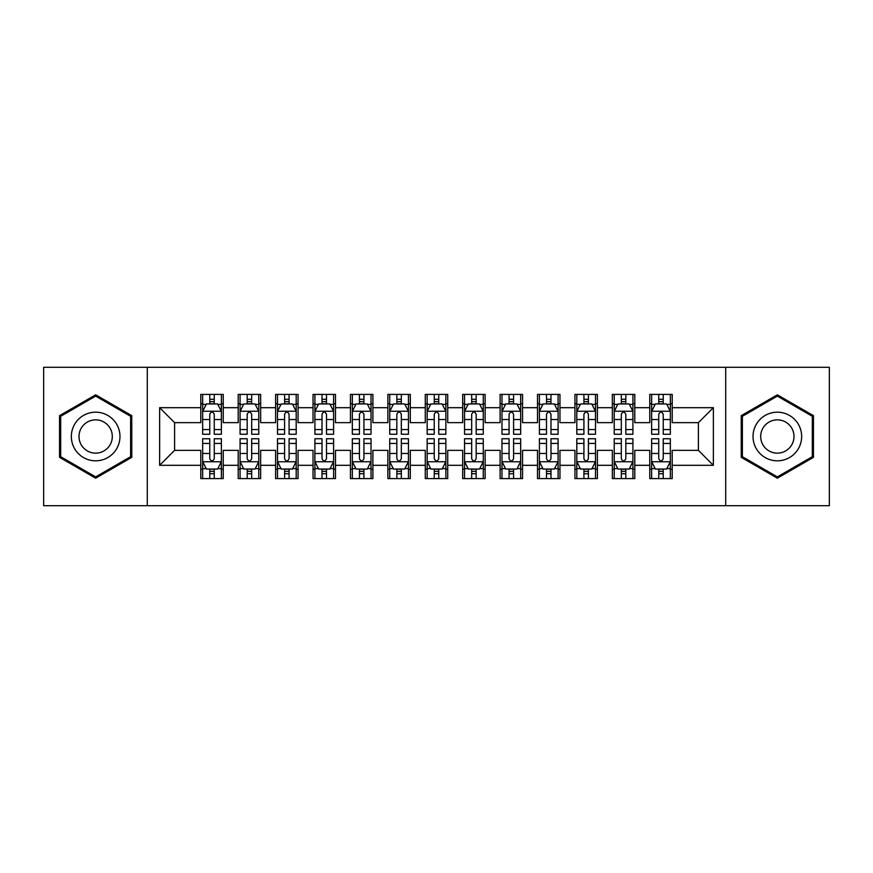 <?xml version="1.0" encoding="UTF-8"?>
<svg xmlns="http://www.w3.org/2000/svg" width="873" height="873" viewBox="0 0 873 873"><rect width="100%" height="100%" fill="white"/><g stroke="black" fill="none" stroke-linecap="round" stroke-linejoin="round"><path stroke-width="1.31" d="M725.714 505.718L829.35 505.718L829.35 367.282L725.714 367.282L725.714 505.718L147.286 505.718L147.286 367.282L43.65 367.282L43.65 505.718L147.286 505.718M725.714 367.282L147.286 367.282M159.639 465.309L159.639 407.691L200.79 407.691L200.79 422.652L174.6 422.652L174.6 450.348L159.639 465.309L200.79 465.309L200.79 478.59L223.237 478.59L223.237 465.309L238.209 465.309L238.209 478.59L260.656 478.59L260.656 465.309L275.617 465.309L275.617 478.59L298.064 478.59L298.064 465.309L313.036 465.309L313.036 478.59L335.483 478.59L335.483 465.309L350.444 465.309L350.444 478.59L372.891 478.59L372.891 465.309L387.863 465.309L387.863 478.59L410.31 478.59L410.31 465.309L425.271 465.309L425.271 478.59L447.729 478.59L447.729 465.309L462.69 465.309L462.69 478.59L485.137 478.59L485.137 465.309L500.109 465.309L500.109 478.59L522.556 478.59L522.556 465.309L537.517 465.309L537.517 478.59L559.964 478.59L559.964 465.309L574.936 465.309L574.936 478.59L597.383 478.59L597.383 465.309L612.344 465.309L612.344 478.59L634.791 478.59L634.791 465.309L649.763 465.309L649.763 478.59L672.21 478.59L672.21 450.348L698.4 450.348L698.4 422.652L672.21 422.652L672.21 407.691L713.361 407.691L713.361 465.309L672.21 465.309M672.21 407.691L672.21 394.41L649.763 394.41L649.763 407.691L634.791 407.691L634.791 394.41L612.344 394.41L612.344 407.691L597.383 407.691L597.383 394.41L574.936 394.41L574.936 407.691L559.964 407.691L559.964 394.41L537.517 394.41L537.517 407.691L522.556 407.691L522.556 394.41L500.109 394.41L500.109 407.691L485.137 407.691L485.137 394.41L462.69 394.41L462.69 407.691L447.729 407.691L447.729 394.41L425.271 394.41L425.271 407.691L410.31 407.691L410.31 394.41L387.863 394.41L387.863 407.691L372.891 407.691L372.891 394.41L350.444 394.41L350.444 407.691L335.483 407.691L335.483 394.41L313.036 394.41L313.036 407.691L298.064 407.691L298.064 394.41L275.617 394.41L275.617 407.691L260.656 407.691L260.656 394.41L238.209 394.41L238.209 407.691L223.237 407.691L223.237 394.41L200.79 394.41L200.79 407.691M634.791 465.309L634.791 450.348L649.763 450.348L649.763 465.309M713.361 407.691L698.4 422.652M597.383 465.309L597.383 450.348L612.344 450.348L612.344 465.309M649.763 407.691L649.763 422.652L634.791 422.652L634.791 407.691M559.964 465.309L559.964 450.348L574.936 450.348L574.936 465.309M612.344 407.691L612.344 422.652L597.383 422.652L597.383 407.691M522.556 465.309L522.556 450.348L537.517 450.348L537.517 465.309M574.936 407.691L574.936 422.652L559.964 422.652L559.964 407.691M485.137 465.309L485.137 450.348L500.109 450.348L500.109 465.309M537.517 407.691L537.517 422.652L522.556 422.652L522.556 407.691M447.729 465.309L447.729 450.348L462.69 450.348L462.69 465.309M500.109 407.691L500.109 422.652L485.137 422.652L485.137 407.691M410.31 465.309L410.31 450.348L425.271 450.348L425.271 465.309M462.69 407.691L462.69 422.652L447.729 422.652L447.729 407.691M372.891 465.309L372.891 450.348L387.863 450.348L387.863 465.309M425.271 407.691L425.271 422.652L410.31 422.652L410.31 407.691M335.483 465.309L335.483 450.348L350.444 450.348L350.444 465.309M387.863 407.691L387.863 422.652L372.891 422.652L372.891 407.691M298.064 465.309L298.064 450.348L313.036 450.348L313.036 465.309M350.444 407.691L350.444 422.652L335.483 422.652L335.483 407.691M260.656 465.309L260.656 450.348L275.617 450.348L275.617 465.309M313.036 407.691L313.036 422.652L298.064 422.652L298.064 407.691M223.237 465.309L223.237 450.348L238.209 450.348L238.209 465.309M275.617 407.691L275.617 422.652L260.656 422.652L260.656 407.691M174.6 450.348L200.79 450.348L200.79 465.309M238.209 407.691L238.209 422.652L223.237 422.652L223.237 407.691M649.763 403.763L651.629 403.763M670.344 403.763L672.21 403.763M612.344 403.763L614.221 403.763M632.925 403.763L634.791 403.763M574.936 403.763L576.802 403.763M595.506 403.763L597.383 403.763M537.517 403.763L539.394 403.763M558.098 403.763L559.964 403.763M500.109 403.763L501.975 403.763M520.679 403.763L522.556 403.763M462.69 403.763L464.556 403.763M483.271 403.763L485.137 403.763M425.271 403.763L427.148 403.763M445.852 403.763L447.729 403.763M387.863 403.763L389.729 403.763M408.444 403.763L410.31 403.763M350.444 403.763L352.321 403.763M371.025 403.763L372.891 403.763M313.036 403.763L314.902 403.763M333.606 403.763L335.483 403.763M275.617 403.763L277.494 403.763M296.198 403.763L298.064 403.763M238.209 403.763L240.075 403.763M258.779 403.763L260.656 403.763M200.79 403.763L202.656 403.763M221.371 403.763L223.237 403.763M200.79 469.238L202.656 469.238M221.371 469.238L223.237 469.238M238.209 469.238L240.075 469.238M258.779 469.238L260.656 469.238M275.617 469.238L277.494 469.238M296.198 469.238L298.064 469.238M313.036 469.238L314.902 469.238M333.606 469.238L335.483 469.238M350.444 469.238L352.321 469.238M371.025 469.238L372.891 469.238M387.863 469.238L389.729 469.238M408.444 469.238L410.31 469.238M425.271 469.238L427.148 469.238M445.852 469.238L447.729 469.238M462.69 469.238L464.556 469.238M483.271 469.238L485.137 469.238M500.109 469.238L501.975 469.238M520.679 469.238L522.556 469.238M537.517 469.238L539.394 469.238M558.098 469.238L559.964 469.238M574.936 469.238L576.802 469.238M595.506 469.238L597.383 469.238M612.344 469.238L614.221 469.238M632.925 469.238L634.791 469.238M649.763 469.238L651.629 469.238M670.344 469.238L672.21 469.238M159.639 407.691L174.6 422.652M698.4 450.348L713.361 465.309M131.758 415.657L95.659 394.814L59.55 415.657L59.55 457.343L95.659 478.186L131.758 457.343L131.758 415.657M741.242 415.657L741.242 457.343L777.341 478.186L813.45 457.343L813.45 415.657L777.341 394.814L741.242 415.657M214.256 399.277L209.771 399.277M221.371 429.56L214.256 429.56L214.256 434.252L221.371 434.252L221.371 411.434L217.628 403.948L206.399 403.948L202.656 411.434L202.656 434.252L209.771 434.252L209.771 429.56L202.656 429.56M202.656 411.434L202.656 394.41M221.371 411.434L221.371 394.41M209.771 403.948L209.771 394.41M214.256 394.41L214.256 403.948M214.256 429.56L214.256 414.239C212.761 411.358 211.266 411.358 209.771 414.239L209.771 429.56M214.256 403.763L209.771 403.763M209.771 473.723L214.256 473.723M202.656 443.44L209.771 443.44L209.771 438.748L202.656 438.748L202.656 461.566L206.399 469.052L217.628 469.052L221.371 461.566L221.371 438.748L214.256 438.748L214.256 443.44L221.371 443.44M221.371 461.566L221.371 478.59M202.656 461.566L202.656 478.59M214.256 469.052L214.256 478.59M209.771 478.59L209.771 469.052M209.771 443.44L209.771 458.762C211.266 461.642 212.761 461.642 214.256 458.762L214.256 443.44M209.771 469.238L214.256 469.238M251.675 399.277L247.179 399.277M258.779 429.56L251.675 429.56L251.675 434.252L258.779 434.252L258.779 411.434L255.036 403.948L243.818 403.948L240.075 411.434L240.075 434.252L247.179 434.252L247.179 429.56L240.075 429.56M240.075 411.434L240.075 394.41M258.779 411.434L258.779 394.41M247.179 403.948L247.179 394.41M251.675 394.41L251.675 403.948M251.675 429.56L251.675 414.239C250.18 411.358 248.685 411.358 247.179 414.239L247.179 429.56M251.675 403.763L247.179 403.763M289.083 399.277L284.598 399.277M296.198 429.56L289.083 429.56L289.083 434.252L296.198 434.252L296.198 411.434L292.455 403.948L281.226 403.948L277.494 411.434L277.494 434.252L284.598 434.252L284.598 429.56L277.494 429.56M277.494 411.434L277.494 394.41M296.198 411.434L296.198 394.41M284.598 403.948L284.598 394.41M289.083 394.41L289.083 403.948M289.083 429.56L289.083 414.239C287.588 411.358 286.093 411.358 284.598 414.239L284.598 429.56M289.083 403.763L284.598 403.763M247.179 473.723L251.675 473.723M240.075 443.44L247.179 443.44L247.179 438.748L240.075 438.748L240.075 461.566L243.818 469.052L255.036 469.052L258.779 461.566L258.779 438.748L251.675 438.748L251.675 443.44L258.779 443.44M258.779 461.566L258.779 478.59M240.075 461.566L240.075 478.59M251.675 469.052L251.675 478.59M247.179 478.59L247.179 469.052M247.179 443.44L247.179 458.762C248.674 461.642 250.18 461.642 251.675 458.762L251.675 443.44M247.179 469.238L251.675 469.238M284.598 473.723L289.083 473.723M277.494 443.44L284.598 443.44L284.598 438.748L277.494 438.748L277.494 461.566L281.226 469.052L292.455 469.052L296.198 461.566L296.198 438.748L289.083 438.748L289.083 443.44L296.198 443.44M296.198 461.566L296.198 478.59M277.494 461.566L277.494 478.59M289.083 469.052L289.083 478.59M284.598 478.59L284.598 469.052M284.598 443.44L284.598 458.762C286.093 461.642 287.588 461.642 289.083 458.762L289.083 443.44M284.598 469.238L289.083 469.238M116.72 424.343A24.324 24.324 0 0 0 83.492 415.439A24.324 24.324 0 0 0 74.598 448.657A24.324 24.324 0 0 0 107.816 457.561A24.324 24.324 0 0 0 116.72 424.343M110.074 428.174A16.652 16.652 0 0 0 87.333 422.085A16.652 16.652 0 0 0 81.233 444.826A16.652 16.652 0 0 0 103.985 450.915A16.652 16.652 0 0 0 110.074 428.174M95.659 476.898L60.674 456.699L60.674 416.301L95.659 396.102L130.634 416.301L130.634 456.699L95.659 476.898M798.402 424.343A24.324 24.324 0 0 0 765.185 415.439A24.324 24.324 0 0 0 756.28 448.657A24.324 24.324 0 0 0 789.508 457.561A24.324 24.324 0 0 0 798.402 424.343M791.767 428.174A16.652 16.652 0 0 0 769.015 422.085A16.652 16.652 0 0 0 762.926 444.826A16.652 16.652 0 0 0 785.667 450.915A16.652 16.652 0 0 0 791.767 428.174M777.341 476.898L742.366 456.699L742.366 416.301L777.341 396.102L812.327 416.301L812.327 456.699L777.341 476.898M326.502 399.277L322.017 399.277M333.606 429.56L326.502 429.56L326.502 434.252L333.606 434.252L333.606 411.434L329.874 403.948L318.645 403.948L314.902 411.434L314.902 434.252L322.017 434.252L322.017 429.56L314.902 429.56M314.902 411.434L314.902 394.41M333.606 411.434L333.606 394.41M322.017 403.948L322.017 394.41M326.502 394.41L326.502 403.948M326.502 429.56L326.502 414.239C325.007 411.358 323.512 411.358 322.017 414.239L322.017 429.56M326.502 403.763L322.017 403.763M363.921 399.277L359.425 399.277M371.025 429.56L363.921 429.56L363.921 434.252L371.025 434.252L371.025 411.434L367.282 403.948L356.064 403.948L352.321 411.434L352.321 434.252L359.425 434.252L359.425 429.56L352.321 429.56M352.321 411.434L352.321 394.41M371.025 411.434L371.025 394.41M359.425 403.948L359.425 394.41M363.921 394.41L363.921 403.948M363.921 429.56L363.921 414.239C362.426 411.358 360.92 411.358 359.425 414.239L359.425 429.56M363.921 403.763L359.425 403.763M322.017 473.723L326.502 473.723M314.902 443.44L322.017 443.44L322.017 438.748L314.902 438.748L314.902 461.566L318.645 469.052L329.874 469.052L333.606 461.566L333.606 438.748L326.502 438.748L326.502 443.44L333.606 443.44M333.606 461.566L333.606 478.59M314.902 461.566L314.902 478.59M326.502 469.052L326.502 478.59M322.017 478.59L322.017 469.052M322.017 443.44L322.017 458.762C323.512 461.642 325.007 461.642 326.502 458.762L326.502 443.44M322.017 469.238L326.502 469.238M359.425 473.723L363.921 473.723M352.321 443.44L359.425 443.44L359.425 438.748L352.321 438.748L352.321 461.566L356.064 469.052L367.282 469.052L371.025 461.566L371.025 438.748L363.921 438.748L363.921 443.44L371.025 443.44M371.025 461.566L371.025 478.59M352.321 461.566L352.321 478.59M363.921 469.052L363.921 478.59M359.425 478.59L359.425 469.052M359.425 443.44L359.425 458.762C360.92 461.642 362.415 461.642 363.921 458.762L363.921 443.44M359.425 469.238L363.921 469.238M401.329 399.277L396.844 399.277M408.444 429.56L401.329 429.56L401.329 434.252L408.444 434.252L408.444 411.434L404.701 403.948L393.472 403.948L389.729 411.434L389.729 434.252L396.844 434.252L396.844 429.56L389.729 429.56M389.729 411.434L389.729 394.41M408.444 411.434L408.444 394.41M396.844 403.948L396.844 394.41M401.329 394.41L401.329 403.948M401.329 429.56L401.329 414.239C399.834 411.358 398.339 411.358 396.844 414.239L396.844 429.56M401.329 403.763L396.844 403.763M396.844 473.723L401.329 473.723M389.729 443.44L396.844 443.44L396.844 438.748L389.729 438.748L389.729 461.566L393.472 469.052L404.701 469.052L408.444 461.566L408.444 438.748L401.329 438.748L401.329 443.44L408.444 443.44M408.444 461.566L408.444 478.59M389.729 461.566L389.729 478.59M401.329 469.052L401.329 478.59M396.844 478.59L396.844 469.052M396.844 443.44L396.844 458.762C398.339 461.642 399.834 461.642 401.329 458.762L401.329 443.44M396.844 469.238L401.329 469.238M438.748 399.277L434.252 399.277M445.852 429.56L438.748 429.56L438.748 434.252L445.852 434.252L445.852 411.434L442.109 403.948L430.891 403.948L427.148 411.434L427.148 434.252L434.252 434.252L434.252 429.56L427.148 429.56M427.148 411.434L427.148 394.41M445.852 411.434L445.852 394.41M434.252 403.948L434.252 394.41M438.748 394.41L438.748 403.948M438.748 429.56L438.748 414.239C437.253 411.358 435.758 411.358 434.252 414.239L434.252 429.56M438.748 403.763L434.252 403.763M434.252 473.723L438.748 473.723M427.148 443.44L434.252 443.44L434.252 438.748L427.148 438.748L427.148 461.566L430.891 469.052L442.109 469.052L445.852 461.566L445.852 438.748L438.748 438.748L438.748 443.44L445.852 443.44M445.852 461.566L445.852 478.59M427.148 461.566L427.148 478.59M438.748 469.052L438.748 478.59M434.252 478.59L434.252 469.052M434.252 443.44L434.252 458.762C435.747 461.642 437.242 461.642 438.748 458.762L438.748 443.44M434.252 469.238L438.748 469.238M476.156 399.277L471.671 399.277M483.271 429.56L476.156 429.56L476.156 434.252L483.271 434.252L483.271 411.434L479.528 403.948L468.299 403.948L464.556 411.434L464.556 434.252L471.671 434.252L471.671 429.56L464.556 429.56M464.556 411.434L464.556 394.41M483.271 411.434L483.271 394.41M471.671 403.948L471.671 394.41M476.156 394.41L476.156 403.948M476.156 429.56L476.156 414.239C474.661 411.358 473.166 411.358 471.671 414.239L471.671 429.56M476.156 403.763L471.671 403.763M471.671 473.723L476.156 473.723M464.556 443.44L471.671 443.44L471.671 438.748L464.556 438.748L464.556 461.566L468.299 469.052L479.528 469.052L483.271 461.566L483.271 438.748L476.156 438.748L476.156 443.44L483.271 443.44M483.271 461.566L483.271 478.59M464.556 461.566L464.556 478.59M476.156 469.052L476.156 478.59M471.671 478.59L471.671 469.052M471.671 443.44L471.671 458.762C473.166 461.642 474.661 461.642 476.156 458.762L476.156 443.44M471.671 469.238L476.156 469.238M513.575 399.277L509.079 399.277M520.679 429.56L513.575 429.56L513.575 434.252L520.679 434.252L520.679 411.434L516.936 403.948L505.718 403.948L501.975 411.434L501.975 434.252L509.079 434.252L509.079 429.56L501.975 429.56M501.975 411.434L501.975 394.41M520.679 411.434L520.679 394.41M509.079 403.948L509.079 394.41M513.575 394.41L513.575 403.948M513.575 429.56L513.575 414.239C512.08 411.358 510.585 411.358 509.079 414.239L509.079 429.56M513.575 403.763L509.079 403.763M509.079 473.723L513.575 473.723M501.975 443.44L509.079 443.44L509.079 438.748L501.975 438.748L501.975 461.566L505.718 469.052L516.936 469.052L520.679 461.566L520.679 438.748L513.575 438.748L513.575 443.44L520.679 443.44M520.679 461.566L520.679 478.59M501.975 461.566L501.975 478.59M513.575 469.052L513.575 478.59M509.079 478.59L509.079 469.052M509.079 443.44L509.079 458.762C510.574 461.642 512.08 461.642 513.575 458.762L513.575 443.44M509.079 469.238L513.575 469.238M550.983 399.277L546.498 399.277M558.098 429.56L550.983 429.56L550.983 434.252L558.098 434.252L558.098 411.434L554.355 403.948L543.126 403.948L539.394 411.434L539.394 434.252L546.498 434.252L546.498 429.56L539.394 429.56M539.394 411.434L539.394 394.41M558.098 411.434L558.098 394.41M546.498 403.948L546.498 394.41M550.983 394.41L550.983 403.948M550.983 429.56L550.983 414.239C549.488 411.358 547.993 411.358 546.498 414.239L546.498 429.56M550.983 403.763L546.498 403.763M546.498 473.723L550.983 473.723M539.394 443.44L546.498 443.44L546.498 438.748L539.394 438.748L539.394 461.566L543.126 469.052L554.355 469.052L558.098 461.566L558.098 438.748L550.983 438.748L550.983 443.44L558.098 443.44M558.098 461.566L558.098 478.59M539.394 461.566L539.394 478.59M550.983 469.052L550.983 478.59M546.498 478.59L546.498 469.052M546.498 443.44L546.498 458.762C547.993 461.642 549.488 461.642 550.983 458.762L550.983 443.44M546.498 469.238L550.983 469.238M588.402 399.277L583.917 399.277M595.506 429.56L588.402 429.56L588.402 434.252L595.506 434.252L595.506 411.434L591.774 403.948L580.545 403.948L576.802 411.434L576.802 434.252L583.917 434.252L583.917 429.56L576.802 429.56M576.802 411.434L576.802 394.41M595.506 411.434L595.506 394.41M583.917 403.948L583.917 394.41M588.402 394.41L588.402 403.948M588.402 429.56L588.402 414.239C586.907 411.358 585.412 411.358 583.917 414.239L583.917 429.56M588.402 403.763L583.917 403.763M583.917 473.723L588.402 473.723M576.802 443.44L583.917 443.44L583.917 438.748L576.802 438.748L576.802 461.566L580.545 469.052L591.774 469.052L595.506 461.566L595.506 438.748L588.402 438.748L588.402 443.44L595.506 443.44M595.506 461.566L595.506 478.59M576.802 461.566L576.802 478.59M588.402 469.052L588.402 478.59M583.917 478.59L583.917 469.052M583.917 443.44L583.917 458.762C585.412 461.642 586.907 461.642 588.402 458.762L588.402 443.44M583.917 469.238L588.402 469.238M625.821 399.277L621.325 399.277M632.925 429.56L625.821 429.56L625.821 434.252L632.925 434.252L632.925 411.434L629.182 403.948L617.964 403.948L614.221 411.434L614.221 434.252L621.325 434.252L621.325 429.56L614.221 429.56M614.221 411.434L614.221 394.41M632.925 411.434L632.925 394.41M621.325 403.948L621.325 394.41M625.821 394.41L625.821 403.948M625.821 429.56L625.821 414.239C624.326 411.358 622.82 411.358 621.325 414.239L621.325 429.56M625.821 403.763L621.325 403.763M621.325 473.723L625.821 473.723M614.221 443.44L621.325 443.44L621.325 438.748L614.221 438.748L614.221 461.566L617.964 469.052L629.182 469.052L632.925 461.566L632.925 438.748L625.821 438.748L625.821 443.44L632.925 443.44M632.925 461.566L632.925 478.59M614.221 461.566L614.221 478.59M625.821 469.052L625.821 478.59M621.325 478.59L621.325 469.052M621.325 443.44L621.325 458.762C622.82 461.642 624.315 461.642 625.821 458.762L625.821 443.44M621.325 469.238L625.821 469.238M663.229 399.277L658.744 399.277M670.344 429.56L663.229 429.56L663.229 434.252L670.344 434.252L670.344 411.434L666.601 403.948L655.372 403.948L651.629 411.434L651.629 434.252L658.744 434.252L658.744 429.56L651.629 429.56M651.629 411.434L651.629 394.41M670.344 411.434L670.344 394.41M658.744 403.948L658.744 394.41M663.229 394.41L663.229 403.948M663.229 429.56L663.229 414.239C661.734 411.358 660.239 411.358 658.744 414.239L658.744 429.56M663.229 403.763L658.744 403.763M658.744 473.723L663.229 473.723M651.629 443.44L658.744 443.44L658.744 438.748L651.629 438.748L651.629 461.566L655.372 469.052L666.601 469.052L670.344 461.566L670.344 438.748L663.229 438.748L663.229 443.44L670.344 443.44M670.344 461.566L670.344 478.59M651.629 461.566L651.629 478.59M663.229 469.052L663.229 478.59M658.744 478.59L658.744 469.052M658.744 443.44L658.744 458.762C660.239 461.642 661.734 461.642 663.229 458.762L663.229 443.44M658.744 469.238L663.229 469.238M221.273 411.248L202.754 411.248M202.656 404.395L206.181 404.395M217.846 404.395L221.371 404.395M209.771 419.531L202.656 419.531M221.371 419.531L214.256 419.531M214.256 401.656L209.771 401.656M202.754 461.752L221.273 461.752M221.371 468.605L217.846 468.605M206.181 468.605L202.656 468.605M214.256 453.469L221.371 453.469M202.656 453.469L209.771 453.469M209.771 471.344L214.256 471.344M258.692 411.248L240.173 411.248M240.075 404.395L243.589 404.395M255.265 404.395L258.779 404.395M247.179 419.531L240.075 419.531M258.779 419.531L251.675 419.531M251.675 401.656L247.179 401.656M296.1 411.248L277.581 411.248M277.494 404.395L281.008 404.395M292.684 404.395L296.198 404.395M284.598 419.531L277.494 419.531M296.198 419.531L289.083 419.531M289.083 401.656L284.598 401.656M240.173 461.752L258.692 461.752M258.779 468.605L255.265 468.605M243.589 468.605L240.075 468.605M251.675 453.469L258.779 453.469M240.075 453.469L247.179 453.469M247.179 471.344L251.675 471.344M277.581 461.752L296.1 461.752M296.198 468.605L292.684 468.605M281.008 468.605L277.494 468.605M289.083 453.469L296.198 453.469M277.494 453.469L284.598 453.469M284.598 471.344L289.083 471.344M333.519 411.248L315 411.248M314.902 404.395L318.416 404.395M330.092 404.395L333.606 404.395M322.017 419.531L314.902 419.531M333.606 419.531L326.502 419.531M326.502 401.656L322.017 401.656M370.927 411.248L352.408 411.248M352.321 404.395L355.835 404.395M367.511 404.395L371.025 404.395M359.425 419.531L352.321 419.531M371.025 419.531L363.921 419.531M363.921 401.656L359.425 401.656M315 461.752L333.519 461.752M333.606 468.605L330.092 468.605M318.416 468.605L314.902 468.605M326.502 453.469L333.606 453.469M314.902 453.469L322.017 453.469M322.017 471.344L326.502 471.344M352.408 461.752L370.927 461.752M371.025 468.605L367.511 468.605M355.835 468.605L352.321 468.605M363.921 453.469L371.025 453.469M352.321 453.469L359.425 453.469M359.425 471.344L363.921 471.344M408.346 411.248L389.827 411.248M389.729 404.395L393.254 404.395M404.919 404.395L408.444 404.395M396.844 419.531L389.729 419.531M408.444 419.531L401.329 419.531M401.329 401.656L396.844 401.656M389.827 461.752L408.346 461.752M408.444 468.605L404.919 468.605M393.254 468.605L389.729 468.605M401.329 453.469L408.444 453.469M389.729 453.469L396.844 453.469M396.844 471.344L401.329 471.344M445.765 411.248L427.235 411.248M427.148 404.395L430.662 404.395M442.338 404.395L445.852 404.395M434.252 419.531L427.148 419.531M445.852 419.531L438.748 419.531M438.748 401.656L434.252 401.656M427.235 461.752L445.765 461.752M445.852 468.605L442.338 468.605M430.662 468.605L427.148 468.605M438.748 453.469L445.852 453.469M427.148 453.469L434.252 453.469M434.252 471.344L438.748 471.344M483.173 411.248L464.654 411.248M464.556 404.395L468.081 404.395M479.746 404.395L483.271 404.395M471.671 419.531L464.556 419.531M483.271 419.531L476.156 419.531M476.156 401.656L471.671 401.656M464.654 461.752L483.173 461.752M483.271 468.605L479.746 468.605M468.081 468.605L464.556 468.605M476.156 453.469L483.271 453.469M464.556 453.469L471.671 453.469M471.671 471.344L476.156 471.344M520.592 411.248L502.073 411.248M501.975 404.395L505.489 404.395M517.165 404.395L520.679 404.395M509.079 419.531L501.975 419.531M520.679 419.531L513.575 419.531M513.575 401.656L509.079 401.656M502.073 461.752L520.592 461.752M520.679 468.605L517.165 468.605M505.489 468.605L501.975 468.605M513.575 453.469L520.679 453.469M501.975 453.469L509.079 453.469M509.079 471.344L513.575 471.344M558 411.248L539.481 411.248M539.394 404.395L542.908 404.395M554.584 404.395L558.098 404.395M546.498 419.531L539.394 419.531M558.098 419.531L550.983 419.531M550.983 401.656L546.498 401.656M539.481 461.752L558 461.752M558.098 468.605L554.584 468.605M542.908 468.605L539.394 468.605M550.983 453.469L558.098 453.469M539.394 453.469L546.498 453.469M546.498 471.344L550.983 471.344M595.419 411.248L576.9 411.248M576.802 404.395L580.316 404.395M591.992 404.395L595.506 404.395M583.917 419.531L576.802 419.531M595.506 419.531L588.402 419.531M588.402 401.656L583.917 401.656M576.9 461.752L595.419 461.752M595.506 468.605L591.992 468.605M580.316 468.605L576.802 468.605M588.402 453.469L595.506 453.469M576.802 453.469L583.917 453.469M583.917 471.344L588.402 471.344M632.827 411.248L614.308 411.248M614.221 404.395L617.735 404.395M629.411 404.395L632.925 404.395M621.325 419.531L614.221 419.531M632.925 419.531L625.821 419.531M625.821 401.656L621.325 401.656M614.308 461.752L632.827 461.752M632.925 468.605L629.411 468.605M617.735 468.605L614.221 468.605M625.821 453.469L632.925 453.469M614.221 453.469L621.325 453.469M621.325 471.344L625.821 471.344M670.246 411.248L651.727 411.248M651.629 404.395L655.154 404.395M666.819 404.395L670.344 404.395M658.744 419.531L651.629 419.531M670.344 419.531L663.229 419.531M663.229 401.656L658.744 401.656M651.727 461.752L670.246 461.752M670.344 468.605L666.819 468.605M655.154 468.605L651.629 468.605M663.229 453.469L670.344 453.469M651.629 453.469L658.744 453.469M658.744 471.344L663.229 471.344"/></g></svg>
